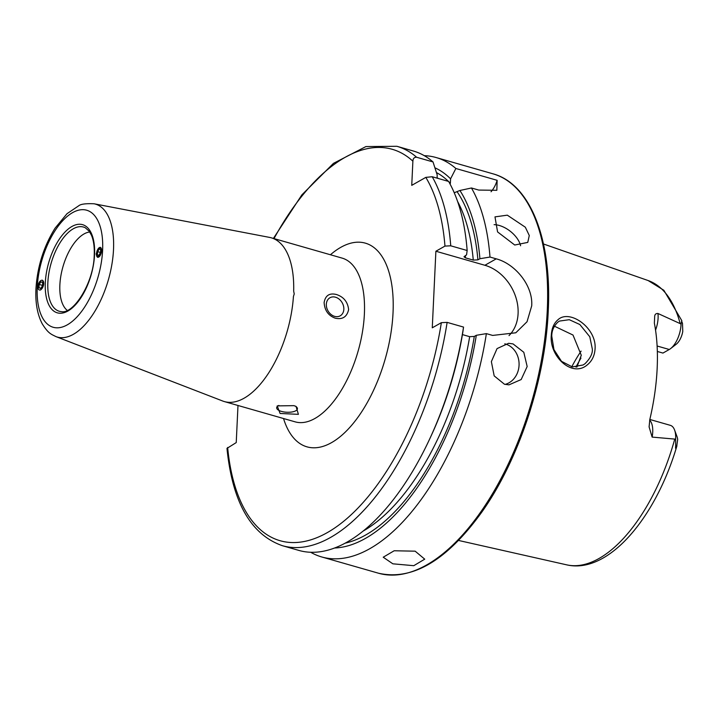 <?xml version="1.0" encoding="UTF-8"?>
<svg xmlns="http://www.w3.org/2000/svg" width="719" height="719" viewBox="0 0 719 719"><rect width="100%" height="100%" fill="white"/><g stroke="black" fill="none" stroke-linecap="round" stroke-linejoin="round"><path stroke-width="1.08" d="M557.917 319.802C569.439 308.712 596.815 327.855 595.071 348.895C594.604 355.77 591.971 361.127 587.162 364.973C572.108 377.852 549.091 356.372 551.311 335.135C551.716 328.313 553.918 323.208 557.917 319.802M592.321 349.021L589.787 336.771L579.838 324.521L569.286 319.694L559.436 321.078L557.836 322.166C553.738 326.156 551.716 330.821 551.761 336.168L553.945 349.596L561.494 361.324L572.297 366.906L583.1 364.982L584.96 363.76C590.308 358.35 592.762 353.433 592.321 349.021M504.45 384.234L508.98 384.854L521.167 379.551L527.171 366.528L523.8 352.283L513.06 343.916L508.603 343.305L497.054 348.598L491.365 361.63L494.178 375.884L504.45 384.234M505.089 384.404A20.77 18.029 89.5 0 0 519.082 364.362A20.77 18.029 89.5 0 0 505.358 343.988A20.77 18.029 89.5 0 0 504.774 343.835M514.732 245.017L527.764 242.402L529.283 235.526L525.319 227.204L507.308 215.17L494.987 216.877L497.575 231.922L514.732 245.017M520.583 245.745A20.77 11.675 37.9 0 0 499.292 225.478A20.77 11.675 37.9 0 0 494.115 224.661M40.677 289.973L43.724 283.592L42.385 280.185M96.139 253.897L97.523 257.312L101.721 250.733L100.336 247.318L96.139 253.897M67.28 310.41A41.549 20.006 106 0 1 59.875 284.886A41.549 20.006 106 0 1 89.74 231.994M224.4 401.588A85.175 41.019 106 0 0 293.424 296.507L294.224 293.954L293.676 291.123A85.175 41.019 106 0 0 271.306 237.818L342.1 258.103A85.175 41.019 106 0 1 364.38 314.077A85.175 41.019 106 0 1 295.194 421.864L224.4 401.588A85.175 41.019 106 0 1 222.71 401.022L55.974 336.618A69.159 33.299 106 0 0 113.512 249.556A69.159 33.299 106 0 0 94.027 203.774L269.58 237.405A85.175 41.019 106 0 1 271.306 237.818M278.882 405.435A10.39 4.008 -177.3 0 0 276.671 407.754A10.39 4.008 -177.3 0 0 281.471 411.403A10.39 4.008 -177.3 0 0 291.959 411.978A10.39 4.008 -177.3 0 0 297.423 408.734A10.39 4.008 -177.3 0 0 295.096 406.028M293.882 405.651L296.048 406.406L298.403 414.342L280.086 413.461L277.219 405.893L293.882 405.651M334.632 316.36A10.39 8.17 60.5 0 0 340.204 315.821A10.39 8.17 60.5 0 0 343.493 305.979A10.39 8.17 60.5 0 0 335.539 297.217A10.39 8.17 60.5 0 0 329.967 297.747A10.39 8.17 60.5 0 0 326.678 307.597A10.39 8.17 60.5 0 0 334.632 316.36M336.411 294.511C343.646 296.848 347.717 301.863 348.625 309.565C346.989 316.881 342.55 319.757 335.288 318.202C328.376 315.686 324.646 310.464 324.125 302.546C325.356 295.464 329.455 292.786 336.411 294.511M415.16 551.176L424.722 559.166L413.776 565.691L392.853 563.813L383.227 557.216L394.165 550.763L415.16 551.176M655.548 330.111A20.276 9.76 -74 0 0 658.101 318.068A20.276 9.76 -74 0 0 657.957 313.484C656.016 313.403 654.928 314.284 654.703 316.135L654.362 323.119A149.633 72.053 106 0 1 657.157 368.425A149.633 72.053 106 0 1 649.823 419.465L670.351 425.342A20.276 9.76 106 0 1 674.584 430.025A20.276 9.76 106 0 1 675.653 438.662A20.276 9.76 106 0 1 675.626 439.165L675.68 446.023C675.402 449.087 675.734 449.285 676.687 446.625L676.93 445.852C655.89 517.536 608.409 574.553 566.698 564.846L458.56 540.454M675.68 446.023L676.687 446.625L677.675 439.516A13.418 6.462 106 0 0 677.046 436.685L674.584 430.025M682.502 323.379L681.576 320.98L682.502 323.379L682.762 331.513A13.418 6.462 -74 0 1 676.246 344.221L670.638 348.571A20.276 9.76 -74 0 0 681.028 324.637A20.276 9.76 -74 0 0 681.046 324.143L681.801 320.629L663.826 290.251L648.125 280.545A147.925 71.235 106 0 1 680.183 323.622L681.046 324.143M657.337 351.465L662.945 353.074L669.263 349.488A20.276 9.76 -74 0 0 670.638 348.571M576.944 367.005L581.276 355.276L573.007 335.045L554.412 326.192M657.957 313.484L680.183 323.622M424.282 155.672A207.746 100.04 106 0 1 436.109 157.533A207.746 100.04 106 0 1 455.864 168.489L497.135 180.307L496.838 190.301L478.728 190.068L471.448 187.983A207.746 100.04 106 0 1 489.99 257.051L496.245 258.84C514.975 263.756 533.192 285.479 531.701 305.881L527.036 321.735L515.811 332.78L492.632 335.422L486.377 333.625A207.746 100.04 106 0 1 321.699 556.955A207.746 100.04 106 0 1 310.689 552.264M649.823 419.465L649.104 426.897L652.133 437.098L675.626 439.165M575.946 367.094A114.06 54.923 106 0 1 580.952 358.116M571.749 366.807A110.106 53.017 106 0 1 581.096 351.115M416.616 157.245A207.746 100.04 106 0 0 396.861 146.29L413.272 150.99A207.746 100.04 106 0 1 433.027 161.946L416.616 157.245C414.27 157.146 413.021 158.459 412.886 161.191L411.744 185.349L425.819 177.377A203.585 98.036 106 0 1 444.962 246.096L450.741 245.808L467.152 250.509L466.55 254.886L463.989 256.773L465.508 257.869L473.273 260.089L477.901 259.856L479.915 258.714L489.99 257.051M437.062 178.132L437.206 174.996L433.027 161.946M434.923 167.806A198.013 95.357 106 0 1 450.579 178.833L450.373 183.354A194.346 93.587 106 0 0 448.764 181.709M455.864 168.489L450.579 178.833M463.539 327.082A207.746 100.04 106 0 1 430.025 438.239L431.292 435.498A198.013 95.357 106 0 0 462.937 331.468L463.539 327.082L447.128 322.382A207.746 100.04 106 0 1 282.45 545.712C250.913 534.711 232.417 502.275 226.97 448.377L236.236 442.58L237.989 405.48M447.128 322.382L441.349 322.669L432.272 327.81L435.885 251.237L444.962 246.096M467.152 250.509A207.746 100.04 106 0 0 448.611 181.44L432.2 176.739L425.819 177.377M430.025 438.239A207.746 100.04 106 0 1 298.861 550.412L282.45 545.712M486.377 333.625L476.311 335.297L474.288 336.438L469.66 336.672L462.416 334.596M471.448 187.983L459.899 190.49L454.228 192.755M459.899 190.49A198.013 95.357 106 0 1 479.915 258.714M476.311 335.297A198.013 95.357 106 0 1 334.623 548.004M435.885 251.237L484.894 265.275A41.549 32.697 -119.5 0 1 515.496 296.237A41.549 32.697 -119.5 0 1 509.025 335.584M497.135 180.307A41.549 32.697 -119.5 0 1 491.041 191.775M98.818 257.016A5.069 2.283 -75.1 0 0 101.586 250.751A5.069 2.283 -75.1 0 0 99.258 247.678A5.069 2.283 -75.1 0 0 97.739 249.448A5.069 2.283 -75.1 0 0 96.481 254.211A5.069 2.283 -75.1 0 0 98.818 257.016M100.525 253.025L100.687 249.709L99.195 249.026L97.541 251.659L97.389 254.975L98.88 255.658L100.525 253.025M99.033 255.416L97.389 254.975M100.552 252.459L97.541 251.659M41.055 280.464A5.069 2.597 -72.9 0 0 37.945 286.629A5.069 2.597 -72.9 0 0 40.615 289.802A5.069 2.597 -72.9 0 0 43.715 283.646A5.069 2.597 -72.9 0 0 41.055 280.464M39.132 284.4L38.979 287.708L40.677 288.454L42.529 285.874L42.682 282.558L40.992 281.821L39.132 284.4L42.547 285.452M40.803 288.274L38.979 287.708M47.858 282.477A43.814 21.094 106 0 1 61.582 240.389A43.814 21.094 106 0 1 85.345 227.797L89.237 231.275L91.43 235.176C93.632 240.344 94.566 247.021 94.225 255.2C93.856 282.513 73.581 314.446 61.34 311.633A43.814 21.094 106 0 1 47.858 282.477M45.315 282.684A45.854 22.082 106 0 1 71.927 226.485A45.854 22.082 106 0 1 94.549 254.796A45.854 22.082 106 0 1 67.937 311.003A45.854 22.082 106 0 1 45.315 282.684M37.253 287.258A60.872 29.317 106 0 1 72.574 212.644A60.872 29.317 106 0 1 102.61 250.23A60.872 29.317 106 0 1 67.289 324.844A60.872 29.317 106 0 1 37.253 287.258M669.263 349.488L657.112 346.01M436.109 157.533L492.946 173.809A207.746 100.04 106 0 1 547.276 310.347A207.746 100.04 106 0 1 378.545 573.232L321.699 556.955M330.434 254.76A105.945 51.022 106 0 1 393.032 312.774A105.945 51.022 106 0 1 345.147 432.227A105.945 51.022 106 0 1 283.529 418.521M674.728 439.192A147.925 71.235 106 0 1 566.698 564.846M274.002 238.591A203.585 98.036 106 0 1 412.886 161.191M437.089 177.629A191.02 91.987 106 0 1 438.338 178.501M436.451 172.587A194.346 93.587 106 0 1 448.44 181.395M441.349 322.669A203.585 98.036 106 0 1 328.448 531.952A203.585 98.036 106 0 1 227.653 447.452M432.2 176.739A207.746 100.04 106 0 1 450.741 245.808M465.292 255.596A191.02 91.987 106 0 1 465.508 257.869M457.599 201.491A191.02 91.987 106 0 1 473.273 260.089M469.66 336.672A191.02 91.987 106 0 1 363.212 531.035M457.266 191.982A194.346 93.587 106 0 1 477.901 259.856M474.288 336.438A194.346 93.587 106 0 1 345.246 543.142M496.245 258.84L484.894 265.275M649.67 420.148A20.276 9.76 106 0 1 652.133 437.098M94.027 203.774C85.768 203.423 80.681 204.088 78.739 205.778L67.011 213.696L55.048 228.211C43.715 246.455 37.343 266.677 35.95 288.867C35.258 302.888 37.379 314.58 42.304 323.945C48.344 333.553 51.004 334.101 55.974 336.618M492.946 173.809C530.289 183.839 552.003 239.472 548.238 311.075C545.379 379.668 518.884 459.908 481.847 512.054C446.948 560.443 412.508 580.835 378.545 573.232M648.125 280.545L543.483 243.984M396.861 146.29L365.908 146.568L333.472 163.357L301.899 194.831L273.409 238.429"/></g></svg>
